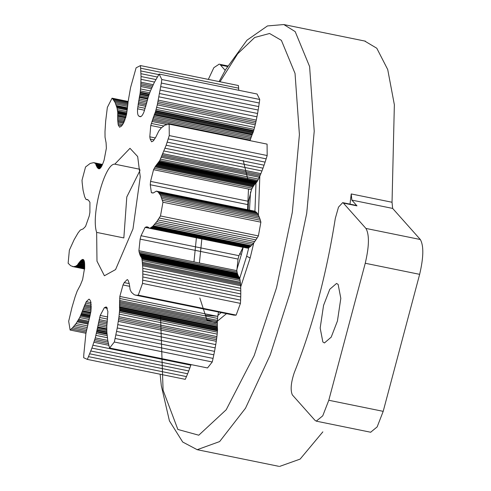 <?xml version="1.0" encoding="UTF-8"?>
<svg xmlns="http://www.w3.org/2000/svg" width="491" height="491" viewBox="0 0 491 491"><rect width="100%" height="100%" fill="white"/><g stroke="black" fill="none" stroke-linecap="round" stroke-linejoin="round"><path stroke-width="0.74" d="M342.706 202.642L338.502 207.128L335.31 218.378C326.331 275.107 312.638 326.552 294.25 372.712C290.924 382.716 290.285 390.112 292.335 394.899L314.891 420.241L316.259 421.149L322.747 415.828L328.792 400.263L365.249 263.256C369.226 246.261 369.453 234.655 365.93 228.432L343.375 203.09L356.975 205.864L351.851 200.107L351.237 193.945L392.039 202.255L394.359 104.73L387.718 69.538L376.787 48.235L364.684 41.041M337.44 320.997L340.815 298.368L338.152 284.43L336.562 283.442L329.799 289.248L323.557 305.402L320.175 328.031L322.845 341.969L324.434 342.957L331.198 337.151L337.44 320.997M225.197 70.336L220.52 65.088L227.45 66.5M219.146 64.18L213.849 67.672L208.325 79.395M247.568 209.712L248.483 189.029M248.09 180.473L243.241 160.465M201.838 238.921L199.407 263.016M160.557 316.805L163.092 390.247L177.865 429.459L198.769 435.204L226.204 409.752L254.203 355.533L276.556 287.622L292.317 212.308L299.412 134.614L295.036 73.423L281.392 40.354L269.559 33.492L254.676 37.488L237.669 53.801L220.005 81.776M240.664 287.002L250.165 257.978L253.798 242.793M258.407 215.205L259.819 176.128M199.837 298.006L206.975 320.046L215.42 322.783L226.486 313.675M370.656 432.227L377.149 426.912L383.195 411.348L419.645 274.34C423.623 257.345 423.85 245.733 420.327 239.516L392.647 208.417L351.851 200.107M279.526 466.45L300.13 459.097L322.857 431.853M392.039 202.255L392.647 208.417M349.997 204.127L351.237 193.945M139.941 169.285L114.802 164.16C104.693 163.153 90.78 215.451 96.647 232.39L96.979 261.144L104.405 275.764L115.563 269.584L132.981 228.898L140.248 176.803L137.67 156.543L129.992 148.313L114.802 164.16M140.027 170.42L126.801 196.94L123.842 237.932L96.647 232.39M140.168 116.705L138.971 116.183L140.911 116.576M140.444 116.717L139.917 116.612C141.169 117.061 142.537 115.434 144.029 111.745L148.386 96.574L150.461 90.927L154.272 82.543L159.152 74.067L257.069 94.014L259.733 99.464L161.815 79.517L159.152 74.067M161.521 127.685L150.755 125.487L155.592 111.297L157.292 104.878L161.336 83.065L259.254 103.012L259.733 99.464M161.336 83.065L161.815 79.517M160.809 86.637L258.726 106.584L259.254 103.012M160.256 90.086L258.174 110.033L258.726 106.584M159.655 93.542L257.572 113.489L258.174 110.033M159.029 96.85L256.946 116.797L257.572 113.489M158.354 100.164L256.271 120.111L256.946 116.797M158.01 101.741L255.928 121.688L256.271 120.111M157.66 103.319L255.578 123.266L255.928 121.688M157.292 104.878L255.21 124.824L255.578 123.266M156.647 107.406L254.571 127.353L255.21 124.824M156.126 109.376L254.043 129.323L254.571 127.353M155.776 110.671L253.694 130.618L254.043 129.323M155.592 111.297L253.509 131.244L253.694 130.618M155.291 112.169L253.215 132.116L253.509 131.244M155.107 112.642L253.025 132.588L253.215 132.116M154.714 113.531L252.632 133.478L253.025 132.588M154.352 114.403L252.27 134.35L252.632 133.478M154.113 115.004L252.03 134.951L252.27 134.35M153.652 116.244L251.57 136.191L252.03 134.951M153.174 117.558L251.091 137.505L251.57 136.191M152.707 118.896L250.625 138.843L251.091 137.505M152.29 120.16L250.207 140.107L250.625 138.843M250.036 140.647L250.207 140.107M151.879 121.449L166.719 124.475M151.296 123.437L163.626 125.954M150.755 125.487L149.804 136.817L155.352 137.946M154.284 168.266L252.208 188.213L251.484 189.643L153.56 169.696L155.506 166.197L159.802 160.502L166.142 145.244L169.266 135.584L169.162 124.174L164.859 125.199L161.109 128.102L158.826 130.962L155.733 137.277L153.29 140.911L151.627 141.801L150.172 139.07L149.804 136.817M169.162 124.174L267.079 144.121L267.184 155.53L169.266 135.584M168.241 138.91L266.159 158.857L267.184 155.53M167.185 142.175L265.103 162.122L266.159 158.857M166.142 145.244L264.06 165.191L265.103 162.122M165.074 148.233L262.998 168.18L264.06 165.191M164.031 151.007L261.949 170.954L262.998 168.18M162.957 153.683L260.881 173.63L261.949 170.954M162.441 154.929L260.359 174.876L260.881 173.63M161.913 156.144L259.831 176.091L260.359 174.876M161.386 157.316L259.303 177.269L259.831 176.091M160.502 159.133L258.426 179.086L259.303 177.269M159.802 160.502L257.726 180.449L258.426 179.086M159.342 161.392L257.266 181.339L257.726 180.449M159.115 161.791L257.032 181.738L257.266 181.339M158.771 162.282L256.695 182.229L257.032 181.738M158.575 162.49L256.695 182.229M158.182 162.828L256.099 182.775L256.492 182.437M157.807 163.184L255.725 183.131L256.099 182.775M157.556 163.46L255.48 183.407L255.725 183.131M157.052 164.074L254.97 184.021L255.48 183.407M156.525 164.755L254.442 184.702L254.97 184.021M155.997 165.479L253.915 185.426L254.442 184.702M155.506 166.197L253.424 186.144L253.915 185.426M155.015 166.977L252.939 186.924L253.424 186.144M252.208 188.213L252.939 186.924M251.484 189.643L248.489 201.328L248.145 209.829M153.56 169.696L150.571 181.382L248.489 201.328M145.115 227.388L141.027 235.729L238.951 255.676L243.033 247.335L145.115 227.388L146.852 226.842L148.478 227.388L149.344 228.235L150.246 228.039L152.793 226.302L156.782 221.656L160.477 215.966L162.963 202.224L160.606 195.473L158.108 191.975L156.334 191.14L153.401 192.914L151.388 192.711L150.252 184.745L150.571 181.382M151.388 192.711L152.94 193.024M156.525 191.165L254.448 211.112L156.893 191.306M157.439 191.551L254.811 211.253M158.108 191.975L255.357 211.498M158.489 192.319L256.026 211.922M158.863 192.724L256.781 212.671L256.412 212.265M159.225 193.178L257.143 213.125L256.781 212.671M159.937 194.246L257.861 214.193L257.143 213.125M160.606 195.473L258.524 215.42L257.861 214.193M161.257 196.916L259.174 216.862L258.524 215.42M161.858 198.499L259.776 218.446L259.174 216.862M162.435 200.291L260.353 220.238L259.776 218.446M162.963 202.224L260.881 222.171L260.353 220.238M160.477 215.966L258.395 235.913L260.881 222.171M159.231 218.022L257.149 237.969L258.395 235.913M157.979 219.943L255.897 239.89L257.149 237.969M156.782 221.656L254.7 241.603L255.897 239.89M155.586 223.227L253.509 243.174L254.7 241.603M154.45 224.583L252.374 244.53L253.509 243.174M153.327 225.78L251.245 245.727L252.374 244.53M152.793 226.302L250.711 246.249L251.245 245.727M152.259 226.768L250.177 246.715L250.711 246.249M151.737 227.18L249.655 247.126L250.177 246.715M150.897 227.707L248.814 247.654L249.655 247.126M150.246 228.039L248.164 247.986L248.814 247.654M149.823 228.235L248.164 247.986M149.62 228.284L247.74 248.182M146.852 226.842L147.674 227.008M146.435 226.86L148.141 227.204M145.79 227.032L148.779 227.646M141.027 235.729L140.125 239.129L238.043 259.076L238.951 255.676M238.043 259.076L236.834 270.639L138.91 250.692L140.125 239.129M83.022 259.426L82.433 259.481C83.838 259.138 84.575 260.844 84.648 264.594L84.679 267.521L82.623 279.514L80.34 285.142L77.21 291.028L75.141 296.705L71.987 307.348L68.679 321.249L70.121 330.032L72.539 327.798L76.044 323.563L79.732 317.542L86.269 301.677L89.043 299.105L90.037 300.099L90.718 301.499L90.945 311.239L85.888 333.604L83.808 354.502L83.673 357.724L87.343 359.4L91.921 348.088L95.291 337.882L100.207 315.455L104.338 307.691L106.283 306.949L107.897 311.521L106.811 326.46L106.866 331.953L107.701 340.011L109.045 346.161L109.603 348.002L114.335 342.024L117.257 327.951L118.988 316.658L119.595 310.318L119.835 296.447L123.008 284.964L124.211 282.601L127.249 279.551L128.09 280.263L129.262 283.638L130.121 289.672L131.416 292.28L134.203 294.723L136.117 295.244L138.235 295.152L142.525 283.436L142.807 276.967L142.801 268.362L142.163 260.525L141.715 258.002L140.144 255.332L139.131 252.055L237.049 272.002L236.834 270.639M139.131 252.055L138.91 250.692M139.407 253.27L237.331 273.217L237.049 272.002M139.628 254L237.546 273.947L237.331 273.217M139.867 254.663L237.785 274.61L237.546 273.947M140.144 255.332L238.061 275.285L237.785 274.61M140.432 255.958L238.35 275.905L238.061 275.285M140.727 256.511L238.644 276.458L238.35 275.905M140.886 256.762L238.644 276.458M141.138 257.075L238.804 276.709M141.414 257.364L239.056 277.022M141.543 257.548L239.332 277.311M141.715 258.002L239.633 277.949L239.461 277.495M141.801 258.383L239.718 278.329L239.633 277.949M141.948 259.223L239.872 279.17L239.718 278.329L246.642 256.247L248.784 247.673M142.163 260.525L240.087 280.471L239.872 279.17M142.402 262.262L240.32 282.208L240.087 280.471M142.519 263.391L240.437 283.338L240.32 282.208M142.611 264.563L240.529 284.51L240.437 283.338M142.685 265.766L240.608 285.713L240.529 284.51M142.801 268.362L240.725 288.309L240.608 285.713M142.863 271.057L240.78 291.003L240.725 288.309M142.863 273.972L240.78 293.919L240.78 291.003M142.807 276.967L240.725 296.914L240.78 293.919M142.691 280.165L240.615 300.111L240.725 296.914M142.525 283.436L240.443 303.383L240.615 300.111M138.235 295.152L236.153 315.099L240.443 303.383M137.161 295.281L235.079 315.228L236.153 315.099M136.117 295.244L235.079 315.228M135.142 295.066L234.035 315.191M218.483 312.043L217.752 316.394L119.835 296.447M119.638 298.473L217.562 318.42L217.752 316.394M119.509 300.431L217.427 320.377L217.562 318.42M119.454 301.701L217.372 321.648L217.427 320.377M119.423 302.935L217.341 322.882L217.372 321.648M119.411 304.242L217.329 324.189L217.341 322.882M119.417 305.525L217.335 325.472L217.329 324.189M119.436 306.728L217.36 326.675L217.335 325.472M119.46 307.311L217.378 327.258L217.36 326.675M119.516 308.152L217.433 328.098L217.378 327.258M119.589 309.011L217.507 328.958L217.433 328.098M119.608 309.465L217.531 329.412L217.507 328.958M119.595 310.318L217.513 330.265L217.531 329.412M119.552 310.932L217.47 330.879L217.513 330.265M119.442 312.208L217.36 332.155L217.47 330.879M119.258 314.154L217.175 334.101L217.36 332.155M118.988 316.658L216.905 336.605L217.175 334.101M118.791 318.205L216.709 338.152L216.905 336.605M118.576 319.77L216.494 339.717L216.709 338.152M118.349 321.341L216.267 341.294L216.494 339.717M117.828 324.643L215.745 344.59L216.267 341.294M117.257 327.951L215.175 347.898L215.745 344.59M116.606 331.407L214.53 351.353L215.175 347.898M115.913 334.868L213.831 354.815L214.53 351.353M115.146 338.459L213.063 358.405L213.831 354.815M114.335 342.024L212.253 361.971L213.063 358.405M109.603 348.002L207.521 367.949L212.253 361.971M100.207 315.455L107.775 316.996M99.661 317.499L107.615 319.119M99.164 319.58L107.412 321.255M98.851 320.979L107.253 322.691M98.562 322.391L107.063 324.121M98.268 323.919L106.866 325.674M97.985 325.453L106.793 327.245M97.727 326.926L106.799 328.774M97.611 327.657L106.805 329.535M97.445 328.755L106.835 330.67M97.292 329.915L106.866 331.867M97.2 330.492L106.897 332.468M97.003 331.48L106.958 333.506M96.85 332.131L107.013 334.205M96.506 333.438L107.136 335.605M95.984 335.408L107.376 337.734M95.291 337.882L107.781 340.429M94.849 339.361L108.075 342.055M94.395 340.822L108.425 343.682M93.934 342.264L108.824 345.296M92.94 345.222L190.858 365.169L191.054 364.592M91.921 348.088L189.839 368.035L190.858 365.169M90.835 350.997L188.753 370.944L189.839 368.035M89.718 353.815L187.636 373.761L188.753 370.944M88.54 356.656L186.457 376.603L187.636 373.761M87.343 359.4L185.26 379.347L186.457 376.603M86.269 301.677L91.13 302.665M85.544 303.088L91.375 304.279M84.833 304.629L91.436 305.973M84.366 305.721L91.4 307.157M83.912 306.863L91.32 308.366M83.421 308.127L91.173 309.704M82.942 309.422L90.976 311.061M82.488 310.693L90.743 312.38M82.261 311.349L90.626 313.049M81.942 312.356L90.424 314.08M81.604 313.442L90.191 315.191M81.432 313.964L90.08 315.725M81.113 314.762L89.89 316.554M80.892 315.253L89.773 317.063M80.432 316.173L89.546 318.027M79.732 317.542L89.184 319.469M78.842 319.199L88.73 321.212M78.296 320.138L88.454 322.213M77.744 321.034L88.19 323.164M77.191 321.887L87.914 324.072M76.044 323.563L87.361 325.864M74.902 325.085L86.962 327.54M73.718 326.515L86.668 329.154M72.539 327.798L86.398 330.621M71.324 328.995L86.158 332.014M70.121 330.032L85.95 333.254M121.793 125.678L118.233 124.953L117.711 119.976L117.742 112.267L117.036 108.038L115.146 102.57L112.905 99.078L112.052 98.182L107.351 107.406L105.657 121.191L104.994 131.656L105.037 137.179L106.087 142.771L106.369 148.214L104.086 160.226L102.981 163.233C101.533 167.093 100.152 168.947 98.838 168.794L97.114 167.296L95.432 163.423L93.652 162.638L90.197 163.429L85.544 166.989L82.009 180.258L82.2 182.965L83.065 190.226L84.605 196.627L85.888 199.285L88.38 200.101L89.927 202.274L89.89 212.45L89.252 215.979L85.563 226.412L83.182 228.867L80.321 230.064L78.032 232.973L74.104 239.768L69.372 250.14L68.132 263.25L70.692 265.735L73.447 266.681L75.669 266.226L77.308 265.122L81.064 260.328L82.433 259.481L83.544 259.708M81.764 259.819L83.943 260.261M81.064 260.328L84.225 260.973M80.592 260.77L84.372 261.537M80.113 261.273L84.489 262.163M79.591 261.875L84.575 262.888M79.063 262.519L84.63 263.655M78.554 263.194L84.648 264.434M78.302 263.557L84.648 264.845M77.916 264.152L84.655 265.521M77.51 264.827L84.661 266.282M77.308 265.122L84.667 266.619M76.97 265.484L84.673 267.055M76.749 265.649L84.673 267.264M76.32 265.889L84.679 267.595M75.669 266.226L84.679 268.061M74.859 266.545L84.673 268.54M74.38 266.644L84.667 268.743M73.908 266.687L84.661 268.878M73.447 266.681L84.661 268.97M72.502 266.539L84.655 269.019M86.655 199.45L87.576 199.634M86.299 199.493L87.963 199.831M93.652 162.638L102.515 164.448M94.37 162.846L102.49 164.503M94.91 163.098L102.435 164.632M95.266 163.282L102.392 164.737M95.432 163.423L102.349 164.835M95.641 163.749L102.238 165.093M95.739 164.025L102.128 165.326M95.911 164.657L101.864 165.872M96.089 165.209L101.619 166.339M96.218 165.547L101.459 166.615M96.494 166.161L101.152 167.112M96.795 166.75L100.827 167.572M97.114 167.296L100.495 167.983M97.421 167.744L100.176 168.303M97.746 168.125L99.857 168.554M98.268 168.548L99.397 168.775M112.052 98.182L128.145 101.459L126.537 114.471L122.732 124.499L121.523 126.027L119.601 127.224L118.233 124.953M112.905 99.078L128.102 102.171M113.716 100.127L128.047 103.042M114.452 101.275L127.961 104.024M115.146 102.57L127.856 105.16M115.759 103.969L127.728 106.406M116.33 105.522L127.568 107.811M116.582 106.32L127.482 108.536M116.815 107.155L127.384 109.309M117.036 108.038L127.273 110.125M117.343 109.61L127.046 111.586M117.558 110.923L126.838 112.813M117.687 111.795L126.69 113.63M117.742 112.267L126.61 114.072M117.772 113.04L126.469 114.814M117.76 113.55L126.365 115.305M117.705 114.618L126.126 116.336M117.668 115.606L125.886 117.281M117.656 116.244L125.721 117.889M117.656 117.484L125.358 119.055M117.674 118.742L124.953 120.227M117.711 119.976L124.505 121.357M117.76 121.074L124.051 122.357M117.84 122.13L123.548 123.296M118.006 123.609L122.682 124.561M144.587 110.236L137.584 108.812L140.168 92.836L140.757 86.508L141.04 76.522L140.487 65.579L136.105 67.819L130.581 87.527L128.145 101.441M140.487 65.579L238.405 85.526L238.626 88.165L140.708 68.218M238.761 90.289L238.626 88.165M140.88 70.962L158.802 74.614M140.985 73.693L157.316 77.019M141.04 76.522L155.868 79.542M141.034 79.315L154.518 82.065M140.966 82.206L153.21 84.698M140.917 83.617L152.603 85.999M140.849 85.053L151.989 87.324M140.757 86.508L151.4 88.675M140.561 88.945L150.449 90.958M140.377 90.896L149.743 92.805M140.248 92.185L149.289 94.026M140.168 92.836L149.061 94.646M140.009 93.812L148.724 95.592M139.892 94.395L148.528 96.156M139.622 95.561L148.178 97.304M139.389 96.666L147.908 98.403M139.241 97.402L147.748 99.133M138.965 98.875L147.41 100.594M138.689 100.403L147.024 102.103M138.437 101.932L146.625 103.601M138.216 103.337L146.244 104.976M138.02 104.73L145.852 106.326M137.775 106.793L145.238 108.315M137.584 108.812C137.308 113.059 137.768 115.514 138.971 116.183M196.394 237.816L193.963 261.906M420.327 239.516L365.93 228.432M419.645 274.34L365.249 263.256M383.195 411.348L328.792 400.263M150.172 139.07L154.113 139.874M150.252 184.745L248.17 204.692M124.211 282.601L129.256 283.626M123.008 284.964L129.734 286.333M105.461 307.12L106.97 307.427M104.338 307.691L107.425 308.323M236.76 269.946L241.382 254.504L239.62 253.638M241.382 254.504L243.18 247.354M249.483 210.099L250.514 191.981M254.939 211.314L256.007 182.75M205.975 315.222L216.795 316.204M217.869 315.48L221.14 312.583M246.642 256.247L250.165 257.978M278.802 466.321L197.204 449.695L219.63 441.575L245.506 408.217L270.277 354.852L290.077 292.808L306.728 213.254L314.228 131.183L309.6 66.537L295.189 31.614L283.81 24.55L267.472 25.931L246.973 40.201L225.639 69.575L219.09 81.592M342.614 202.623L356.214 205.391M316.413 421.186L370.809 432.264M219.004 64.143L227.793 65.935M197.204 449.695L182.713 442.035L169.426 420.897L161.287 385.588L160.134 374.228M283.81 24.55L365.408 41.17"/></g></svg>
